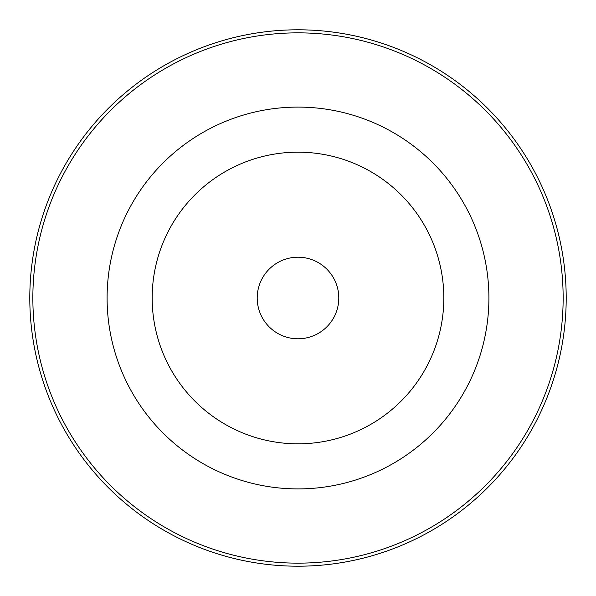 <?xml version="1.0" encoding="UTF-8"?>
<svg xmlns="http://www.w3.org/2000/svg" width="596" height="596" viewBox="0 0 596 596"><rect width="100%" height="100%" fill="white"/><g stroke="black" fill="none" stroke-linecap="round" stroke-linejoin="round"><path stroke-width="0.89" d="M298 443.826A145.826 145.826 0 0 0 443.826 298A145.826 145.826 0 0 0 298 152.174A145.826 145.826 0 0 0 152.174 298A145.826 145.826 0 0 0 298 443.826M298 338.789A40.789 40.789 0 0 0 338.789 298A40.789 40.789 0 0 0 298 257.211A40.789 40.789 0 0 0 257.211 298A40.789 40.789 0 0 0 298 338.789M298 29.8A268.2 268.2 0 0 1 566.2 298A268.2 268.2 0 0 1 298 566.2A268.2 268.2 0 0 1 29.8 298A268.2 268.2 0 0 1 298 29.8M298 563.145A265.145 265.145 0 0 0 563.145 298A265.145 265.145 0 0 0 298 32.855A265.145 265.145 0 0 0 32.855 298A265.145 265.145 0 0 0 298 563.145M298 107.094A190.906 190.906 0 0 1 488.906 298A190.906 190.906 0 0 1 298 488.906A190.906 190.906 0 0 1 107.094 298A190.906 190.906 0 0 1 298 107.094"/></g></svg>
